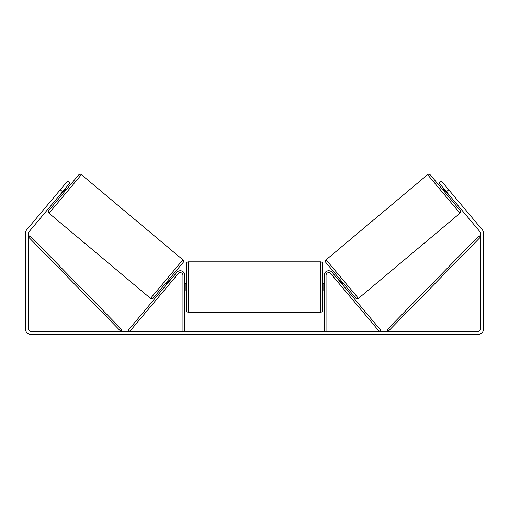 <?xml version="1.0" encoding="UTF-8"?>
<svg xmlns="http://www.w3.org/2000/svg" width="509" height="509" viewBox="0 0 509 509"><rect width="100%" height="100%" fill="white"/><g stroke="black" fill="none" stroke-linecap="round" stroke-linejoin="round"><path stroke-width="0.76" d="M184.837 331.321L184.837 275.293A4.543 4.543 0 0 0 176.814 272.372L128.37 330.106L129.82 331.321L178.265 273.587A2.653 2.653 0 0 1 182.947 275.293L182.947 331.321M326.053 331.321L326.053 275.293A2.653 2.653 0 0 1 330.735 273.587L379.18 331.321L380.63 330.106L332.186 272.372A4.543 4.543 0 0 0 324.163 275.293L324.163 331.321M427.611 174.651A1.896 1.896 0 0 1 430.277 174.88L460.212 210.554A1.896 1.896 0 0 1 459.977 213.22L358.47 298.395A1.896 1.896 0 0 1 355.804 298.159L325.868 262.491A1.896 1.896 0 0 1 326.104 259.825L427.611 174.651L459.977 213.22M442.811 189.819L443.969 188.845M447.678 195.615L448.836 194.642M337.244 278.398L338.402 277.424M342.112 284.2L343.27 283.227M337.938 279.231L338.231 278.983L341.704 283.125L341.418 283.373M444.669 189.672L444.376 189.914L447.85 194.056L448.143 193.814M62.594 191.747L60.272 189.8L67.576 181.096L69.898 183.043L29.013 231.767A2.271 2.271 0 0 0 28.479 233.23L28.479 329.049A2.271 2.271 0 0 0 30.75 331.321L478.25 331.321A2.271 2.271 0 0 0 480.521 329.049L480.521 233.23A2.271 2.271 0 0 0 479.987 231.767L439.102 183.043L441.424 181.096L448.728 189.8L446.406 191.747M60.272 189.8L26.691 229.82A5.3 5.3 0 0 0 25.45 233.23L25.45 329.049A5.3 5.3 0 0 0 30.75 334.349L478.25 334.349A5.3 5.3 0 0 0 483.55 329.049L483.55 233.23A5.3 5.3 0 0 0 482.309 229.82L448.728 189.8M81.389 174.651A1.896 1.896 0 0 0 78.723 174.88L48.788 210.554A1.896 1.896 0 0 0 49.023 213.22L150.53 298.395A1.896 1.896 0 0 0 153.196 298.159L183.132 262.491A1.896 1.896 0 0 0 182.896 259.825L81.389 174.651L49.023 213.22M66.189 189.819L65.031 188.845M64.331 189.672L64.624 189.914L61.15 194.056L60.857 193.814M61.322 195.615L60.164 194.642M171.756 278.398L170.598 277.424L165.73 283.227L166.888 284.2M171.062 279.231L170.769 278.983L167.296 283.125L167.582 283.373M186.351 287.025L186.351 263.745C186.466 262.593 187.096 261.963 188.247 261.849L188.247 312.202C187.096 312.093 186.466 311.463 186.351 310.312L186.351 287.025M322.649 263.745L322.649 310.312C322.534 311.463 321.904 312.093 320.753 312.202L320.753 261.849C321.904 261.963 322.534 262.593 322.649 263.745M184.837 284.321L185.219 284.321L185.219 289.729L184.837 289.729M324.163 289.729L323.781 289.729L323.781 284.321L324.163 284.321M28.479 237.016L120.798 331.321L122.147 329.997L29.834 235.692L28.479 237.016M480.521 237.016L388.202 331.321L386.853 329.997L479.166 235.692L480.521 237.016M358.47 298.395L326.104 259.825M150.53 298.395L182.896 259.825M320.753 261.849L188.247 261.849M186.351 283.239L184.837 283.239M324.163 283.239L322.649 283.239M324.163 290.811L322.649 290.811M186.351 290.811L184.837 290.811M320.753 312.202L188.247 312.202"/></g></svg>
